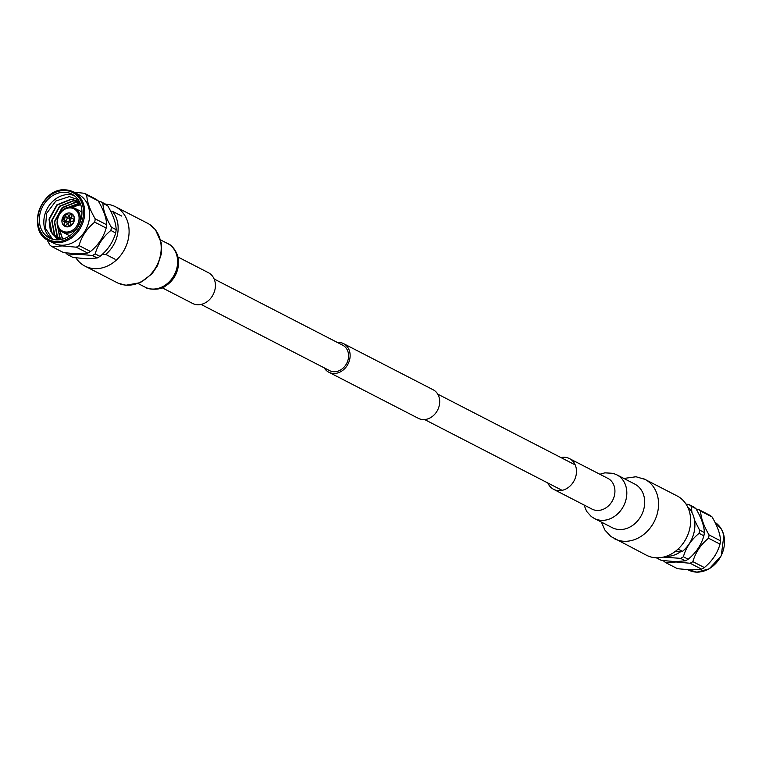 <?xml version="1.0" encoding="UTF-8"?>
<svg xmlns="http://www.w3.org/2000/svg" width="762" height="762" viewBox="0 0 762 762"><rect width="100%" height="100%" fill="white"/><g stroke="black" fill="none" stroke-linecap="round" stroke-linejoin="round"><path stroke-width="1.14" d="M324.25 367.875A16.088 13.287 -62.8 0 0 328.851 372.247A16.088 13.287 -62.8 0 0 333.832 373.485A16.088 13.287 -62.8 0 0 349.225 361.169A16.088 13.287 -62.8 0 0 343.576 343.643A16.088 13.287 -62.8 0 0 338.595 342.405A16.088 13.287 -62.8 0 0 337.347 342.443M328.851 372.247L418.405 418.357A16.088 13.287 -62.8 0 0 423.396 419.595A16.088 13.287 -62.8 0 0 438.779 407.289A16.088 13.287 -62.8 0 0 433.14 389.753L343.576 343.643M201.044 304.429L329.67 370.656A14.297 11.811 -62.8 0 0 334.099 371.761A14.297 11.811 -62.8 0 0 347.777 360.817A14.297 11.811 -62.8 0 0 342.757 345.234L214.132 279.006M177.956 257.013L208.369 272.672A17.288 14.278 117.2 0 1 215.198 288.312A17.288 14.278 117.2 0 1 192.538 303.409L162.125 287.75M105.632 204.197A33.376 27.575 117.2 0 1 115.491 206.75A33.376 27.575 117.2 0 1 128.673 236.963A33.376 27.575 117.2 0 1 84.934 266.1A33.376 27.575 117.2 0 1 75.943 257.889M547.849 482.994A17.288 14.278 -62.8 0 0 553.622 489.328A17.288 14.278 -62.8 0 0 576.272 474.231A17.288 14.278 -62.8 0 0 569.443 458.591A17.288 14.278 -62.8 0 0 560.937 457.571M601.389 522.084L604.904 530.066L610.781 536.448L646.49 555.25A33.376 27.575 -62.8 0 0 690.229 526.104A33.376 27.575 -62.8 0 0 677.047 495.9L644.957 479.374A33.376 27.575 -62.8 0 0 643.585 478.717M678.047 549.088L682.485 551.374A29.499 24.365 -62.8 0 0 689.096 508.206L687.972 507.625M677.466 568.7L691.544 569.957L701.583 569.147L690.115 563.251L676.046 561.985L666.007 562.794L677.466 568.7M663.75 561.108A31.261 25.832 -62.8 0 0 666.007 562.794M656.349 557.803A31.261 25.832 -62.8 0 0 656.511 557.908L661.321 560.384L675.389 561.642L685.429 560.832L680.618 558.356L663.331 557.117M665.931 556.384A27.337 22.584 -62.8 0 0 666.302 556.393A27.337 22.584 -62.8 0 0 681.123 551.355M682.485 551.374L675.484 551.25M694.468 520.027L699.554 530.047L704.364 532.524C704.193 525.932 701.383 517.979 695.935 508.645L691.124 506.168L691.991 512.54M683.381 556.755L688.191 559.232C696.039 552.802 701.259 544.992 703.869 535.81L699.059 533.333C691.21 539.763 685.99 547.573 683.381 556.755A31.261 25.832 -62.8 0 1 680.618 558.356M704.364 532.524A31.261 25.832 117.2 0 1 703.869 535.81M699.059 533.333A31.261 25.832 -62.8 0 0 699.554 530.047M688.191 559.232A31.261 25.832 117.2 0 1 685.429 560.832M686.038 504.111L688.867 504.482L693.677 506.959A31.261 25.832 117.2 0 1 695.935 508.645M691.124 506.168A31.261 25.832 -62.8 0 0 688.867 504.482M690.115 563.251A31.261 25.832 -62.8 0 0 692.877 561.651L704.345 567.547C712.184 561.118 717.413 553.307 720.014 544.125L708.555 538.22C700.707 544.659 695.487 552.469 692.877 561.651M708.555 538.22A31.261 25.832 -62.8 0 0 709.06 534.934L720.519 540.839C720.347 534.257 717.537 526.294 712.079 516.96L700.621 511.054C700.792 517.646 703.612 525.609 709.06 534.934M700.621 511.054A31.261 25.832 -62.8 0 0 698.363 509.368L709.822 515.274A31.261 25.832 117.2 0 1 712.079 516.96M696.182 509.083L698.363 509.368M720.519 540.839A31.261 25.832 117.2 0 1 720.014 544.125M704.345 567.547A31.261 25.832 117.2 0 1 701.583 569.147M72.161 218.227A1.791 1.476 -62.8 0 0 71.628 221.685A1.791 1.476 -62.8 0 0 72.161 218.227M72.333 218.323A1.791 1.476 -62.8 0 0 71.161 221.59A1.791 1.476 117.2 0 1 72.8 218.418A1.791 1.476 -62.8 0 0 72.333 218.323M69.675 221.933A1.791 1.476 -62.8 0 0 69.151 225.381A1.791 1.476 -62.8 0 0 69.675 221.933M69.856 222.028A1.791 1.476 -62.8 0 0 68.685 225.285A1.791 1.476 117.2 0 1 70.323 222.123A1.791 1.476 -62.8 0 0 69.856 222.028M65.865 221.856A1.791 1.476 -62.8 0 0 65.341 225.314A1.791 1.476 -62.8 0 0 65.865 221.856M66.046 221.952A1.791 1.476 -62.8 0 0 64.875 225.219A1.791 1.476 117.2 0 1 66.513 222.047A1.791 1.476 -62.8 0 0 66.046 221.952M65.465 216.913A1.791 1.476 117.2 0 1 67.018 218.951A1.791 1.476 117.2 0 1 64.218 219.647L63.551 218.427A0.895 0.743 -62.8 0 0 64.989 217.913A0.895 0.743 -62.8 0 0 63.57 217.561A0.895 0.743 -62.8 0 0 63.551 218.427A1.791 1.476 -62.8 0 0 64.008 221.542A1.791 1.476 -62.8 0 0 65.532 220.58M63.637 218.589A1.791 1.476 -62.8 0 0 63.541 221.447A1.791 1.476 117.2 0 1 63.637 218.589M67.418 217.532A1.791 1.476 -62.8 0 0 67.008 214.379A1.791 1.476 -62.8 0 0 65.284 216.922M67.189 214.474A1.791 1.476 -62.8 0 0 65.437 216.903A1.791 1.476 117.2 0 1 67.656 214.57A1.791 1.476 -62.8 0 0 67.189 214.474M70.828 214.455A1.791 1.476 -62.8 0 0 70.294 217.903A1.791 1.476 -62.8 0 0 70.828 214.455M70.999 214.551A1.791 1.476 -62.8 0 0 69.837 217.808A1.791 1.476 117.2 0 1 71.466 214.646A1.791 1.476 -62.8 0 0 70.999 214.551M67.027 226.79A7.153 5.905 -62.8 0 0 73.866 221.323A7.153 5.905 -62.8 0 0 71.352 213.531A7.153 5.905 -62.8 0 0 69.142 212.979A7.153 5.905 -62.8 0 0 62.303 218.446A7.153 5.905 -62.8 0 0 64.808 226.238A7.153 5.905 -62.8 0 0 67.027 226.79M64.903 226.285A7.153 5.905 -62.8 0 0 64.989 226.333A7.153 5.905 -62.8 0 0 67.208 226.885A7.153 5.905 -62.8 0 0 74.047 221.409A7.153 5.905 -62.8 0 0 71.533 213.617A7.153 5.905 -62.8 0 0 71.447 213.57M64.76 220.18L67.266 221.475A1.791 1.476 -62.8 0 0 68.904 218.294L66.389 217.008M121.739 216.075L112.338 211.236A29.499 24.365 117.2 0 1 105.728 254.403L115.129 259.251M74.076 195.482A24.632 20.345 -62.8 0 0 68.77 194.567A24.632 20.345 -62.8 0 0 45.72 211.988A24.632 20.345 -62.8 0 0 51.702 238.944M78.238 199.739L69.361 196.615L55.912 200.977L46.634 213.322L45.396 228.162L52.559 239.211M65.141 189.881A27.337 22.584 117.2 0 1 73.609 191.986L65.018 189.852C40.453 187.728 26.441 231.181 48.578 240.592L53.483 243.116A27.337 22.584 -62.8 0 0 61.951 245.221A27.337 22.584 -62.8 0 0 88.097 224.295A27.337 22.584 -62.8 0 0 78.505 194.5L73.609 191.986A27.337 22.584 117.2 0 1 83.201 221.771A27.337 22.584 117.2 0 1 57.055 242.697A27.337 22.584 117.2 0 1 48.578 240.592A27.337 22.584 117.2 0 1 38.948 210.931A27.337 22.584 117.2 0 1 64.903 189.881M76.267 247.183A31.261 25.832 -62.8 0 0 79.029 245.583L90.497 251.489A31.261 25.832 117.2 0 1 87.735 253.079L76.267 247.183L62.198 245.916L52.159 246.726A31.261 25.832 -62.8 0 1 49.901 245.04L46.977 239.659M52.159 246.726L63.617 252.632L77.695 253.889L87.735 253.079M76.324 201.292A31.261 25.832 -62.8 0 0 75.086 201.968M74.733 202.178A31.261 25.832 -62.8 0 0 73.79 202.768M66.056 253.355A31.261 25.832 -62.8 0 0 68.313 255.041L73.123 257.518L87.192 258.785L97.231 257.975L92.421 255.499L78.353 254.232L68.313 255.041M64.294 192.262A24.632 20.345 -62.8 0 0 40.729 211.112A24.632 20.345 -62.8 0 0 49.368 237.954A24.632 20.345 -62.8 0 0 57.007 239.849A24.632 20.345 -62.8 0 0 80.562 220.999A24.632 20.345 -62.8 0 0 71.923 194.158A24.632 20.345 -62.8 0 0 64.294 192.262M112.338 211.236L110.681 211.207M102.318 254.346L105.728 254.403M80.762 204.807L76.476 205.53L72.057 207.359M115.662 232.943L110.861 230.467C103.013 236.906 97.784 244.716 95.183 253.898L99.993 256.375C107.842 249.936 113.062 242.125 115.662 232.943A31.261 25.832 117.2 0 0 116.167 229.657C115.995 223.076 113.186 215.113 107.737 205.788L102.927 203.311C103.099 209.893 105.908 217.856 111.357 227.181L116.167 229.657M110.861 230.467A31.261 25.832 -62.8 0 0 111.357 227.181M98.489 201.33L100.66 201.616L105.47 204.092A31.261 25.832 117.2 0 1 107.737 205.788M102.927 203.311A31.261 25.832 -62.8 0 0 100.66 201.616M92.421 255.499A31.261 25.832 -62.8 0 0 95.183 253.898M99.993 256.375A31.261 25.832 117.2 0 1 97.231 257.975M86.773 194.996A31.261 25.832 -62.8 0 0 84.515 193.3L95.974 199.206A31.261 25.832 117.2 0 1 98.231 200.892L86.773 194.996C86.944 201.578 89.764 209.54 95.212 218.865L106.67 224.771C106.499 218.189 103.689 210.226 98.231 200.892M106.67 224.771A31.261 25.832 117.2 0 1 106.166 228.057L94.707 222.152C86.858 228.59 81.639 236.401 79.029 245.583M90.497 251.489C98.336 245.05 103.565 237.239 106.166 228.057M94.707 222.152A31.261 25.832 -62.8 0 0 95.212 218.865M74.009 192.186L84.515 193.3M57.95 239.849L50.368 231L49.025 219.046L56.874 204.835L70.904 199.244L77.638 200.958L79.705 202.244M58.388 238.668L54.426 234.82L51.673 220.409L59.512 206.197L73.552 200.606L78.924 201.701M59.836 239.163L57.064 236.182L54.321 221.771L62.16 207.559L76.19 201.968L79.829 202.492M61.293 239.449L59.712 237.544L57.007 222.875M65.37 208.417L78.838 203.33L80.248 203.425M62.532 239.154L59.284 229.343M71.552 207.293L80.724 204.683M57.198 238.125L52.111 233.629L49.359 219.218L57.207 205.007L71.237 199.415L77.8 201.044M58.569 238.735L54.75 234.991L52.007 220.58L59.846 206.359L73.876 200.777L79.086 201.806M60.017 239.211L57.398 236.353L54.645 221.942L62.494 207.721L76.524 202.13L79.877 202.587M61.427 239.42L60.046 237.715L57.15 224.209M66.494 207.94L80.305 203.568M62.703 239.106L59.627 229.772M50.368 231L57.14 238.096L61.151 239.478M115.491 206.75L147.59 223.276A33.376 27.575 117.2 0 1 160.772 253.489A33.376 27.575 117.2 0 1 117.024 282.626L84.934 266.1M160.591 239.916L167.63 243.535A24.536 20.269 117.2 0 1 177.327 265.748A24.536 20.269 117.2 0 1 145.161 287.179L138.122 283.55M594.35 518.465L612.238 527.666A24.536 20.269 -62.8 0 0 644.395 506.235A24.536 20.269 -62.8 0 0 634.698 484.032L616.82 474.821A24.536 20.269 -62.8 0 1 626.516 497.034A24.536 20.269 -62.8 0 1 594.35 518.465L591.283 516.541L586.645 511.397L584.025 504.987M614.401 538.724A33.376 27.575 -62.8 0 0 658.139 509.578A33.376 27.575 -62.8 0 0 644.957 479.374L636.022 476.755L623.859 478.45M592.093 509.14L592.055 509.121A17.288 14.278 -62.8 0 0 614.715 494.024A17.288 14.278 -62.8 0 0 607.886 478.384L569.443 458.591M696.849 572.119A27.337 22.584 -62.8 0 0 722.624 552.26A27.337 22.584 -62.8 0 0 715.013 522.341L721.547 529.342L723.9 535.305L721.233 555.86L709.251 568.804L696.963 572.148L688.372 570.014A27.337 22.584 -62.8 0 0 696.849 572.119M66.408 232.067A12.516 10.335 -62.8 0 0 78.934 220.18A12.516 10.335 -62.8 0 0 70.114 207.893A12.516 10.335 -62.8 0 0 57.588 219.78A12.516 10.335 -62.8 0 0 66.408 232.067M70.695 207.254A13.411 11.078 117.2 0 1 74.847 208.283A13.411 11.078 117.2 0 1 79.553 222.895A13.411 11.078 117.2 0 1 66.723 233.162A13.411 11.078 117.2 0 1 62.57 232.124A13.411 11.078 117.2 0 1 57.826 217.646A13.411 11.078 117.2 0 1 70.456 207.254M56.74 241.602A26.441 21.841 -62.8 0 0 83.201 216.475A26.441 21.841 -62.8 0 0 64.56 190.51A26.441 21.841 -62.8 0 0 38.1 215.636A26.441 21.841 -62.8 0 0 56.74 241.602M437.731 394.125L575.215 464.915M424.634 419.557L562.118 490.347M147.59 223.276L148.885 224.009M149.028 224.085L155.4 229.619L161.211 242.697L161.296 254.013L157.553 265.614L152 273.834L140.332 282.635L125.959 285.245L118.405 283.283M167.63 243.535C171.04 244.231 180.623 253.632 178.27 266.51C176.746 275.053 172.403 281.616 165.24 286.188C159.877 290.76 147.037 289.36 145.161 287.179M118.1 283.15L117.024 282.626M599.856 474.25L604.885 472.84L613.096 473.326L616.82 474.821M592.055 509.121L553.622 489.328M64.265 217.046L65.646 216.875M81.963 211.95L74.847 208.283L70.571 207.226C58.445 206.111 51.683 227.695 62.57 232.124L69.685 235.791"/></g></svg>
